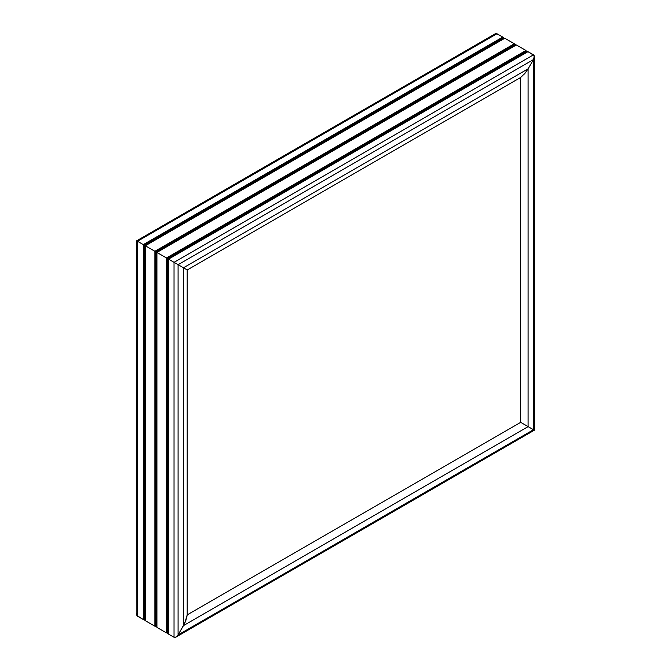 <?xml version="1.0" encoding="UTF-8"?>
<svg xmlns="http://www.w3.org/2000/svg" width="671" height="671" viewBox="0 0 671 671"><rect width="100%" height="100%" fill="white"/><g stroke="black" fill="none" stroke-linecap="round" stroke-linejoin="round"><path stroke-width="1.01" d="M136.884 612.925L136.716 614.938L137.505 616.179L143.3 619.526L136.884 615.466L137.505 616.179L137.505 241.266L136.658 240.78L187.192 269.952L520.688 77.417L524.697 73.651L528.102 68.845L533.856 58.796L534.116 55.534L527.993 51.642L527.18 51.977L526.886 51.004L526.081 51.34L525.963 50.468L516.393 44.949L515.58 45.276L515.294 44.311L514.481 44.647L514.363 43.774L504.802 38.247L503.988 38.583L503.871 37.71L502.881 37.945L502.772 37.081L496.968 33.735L495.5 33.676L493.344 35.412L494.938 33.936L496.54 33.567L502.772 37.081L143.3 244.613L137.505 241.266L496.968 33.735L502.772 37.081L502.881 37.945L503.871 37.71L144.399 245.25L503.695 37.618L144.231 245.15L502.881 37.945L144.114 245.083L143.3 244.613L502.772 37.081L502.881 37.945L503.695 37.618L503.988 38.583L504.802 38.247L514.363 43.774L154.892 251.315L145.33 245.787L504.802 38.247L145.33 245.787L503.988 38.583L145.213 245.72L144.399 245.25L503.871 37.71L503.988 38.583L504.802 38.247L514.363 43.774L514.481 44.647L515.471 44.412L155.999 251.944L515.294 44.311L155.823 251.843L514.481 44.647L155.706 251.776L154.892 251.315L514.363 43.774L514.481 44.647L515.294 44.311L515.58 45.276L516.393 44.949L525.963 50.468L166.492 258.008L156.922 252.481L516.393 44.949L156.922 252.481L515.58 45.276L156.813 252.413L155.999 251.944L515.471 44.412L515.58 45.276L516.393 44.949L525.963 50.468L526.081 51.34L527.062 51.105L167.591 258.645L526.886 51.004L167.423 258.545L526.081 51.34L167.305 258.478L166.492 258.008L525.963 50.468L526.081 51.34L527.062 51.105L527.18 51.977L527.993 51.642L533.495 54.821L174.032 262.361L168.522 259.174L527.993 51.642L168.522 259.174L527.18 51.977L168.404 259.107L167.591 258.645L527.062 51.105L527.18 51.977L527.993 51.642L533.495 54.821L174.032 262.361L178.083 264.701L533.495 59.509L528.102 68.845L183.477 267.813L178.083 264.701L533.495 59.509L534.342 56.674L533.495 54.821L534.342 56.674L533.856 58.796L528.102 68.845L183.477 267.813L187.192 269.952L137.505 241.266L496.968 33.735L502.772 37.081L502.881 37.945L503.695 37.618L503.988 38.583L504.802 38.247L514.363 43.774L514.481 44.647L515.294 44.311L515.58 45.276L516.393 44.949L525.963 50.468L526.081 51.34L527.062 51.105L527.18 51.977L527.993 51.642L533.495 54.821L534.342 56.674L533.495 59.509L533.495 429.734L520.688 422.336L187.192 614.871L185.934 620.23L183.477 625.59L177.656 635.588L175.5 637.324L174.032 637.265L168.522 634.087L168.404 633.223L167.423 633.449L167.305 632.585L166.492 632.921L156.922 627.393L156.813 626.521L155.999 626.857L155.706 625.892L154.892 626.219L145.33 620.7L145.213 619.828L144.231 620.063L144.114 619.19L143.3 619.526L137.505 616.179L136.658 614.326L137.144 612.204M175.886 263.426L175.064 262.957L175.886 263.426M174.829 262.822L174.133 262.42L174.829 262.822M520.688 77.417L187.192 269.952L187.192 614.871L520.688 422.336L522.743 423.518L520.688 422.336L520.688 77.417L524.697 73.651L528.102 68.845L524.697 73.651L520.688 77.417L520.688 422.336L533.495 429.734L178.083 634.925L183.477 625.59L528.102 426.622L526.5 425.691L534.116 430.094L533.495 429.734L178.083 634.925L176.062 637.064L174.032 637.265L176.062 637.064L177.656 635.588L183.477 625.59L528.102 426.622L528.102 68.845L533.495 59.509L533.856 429.935L528.102 426.622L528.102 68.845L524.697 73.651L520.688 77.417M534.342 430.22L533.856 429.935L534.342 430.22L176.062 637.064L178.083 634.925L178.083 264.701L183.477 267.813L183.477 625.59L184.844 622.94L178.083 634.925L178.083 264.701L174.032 262.361L174.032 637.265L168.522 634.087L174.032 637.265L176.062 637.064L534.342 430.22L534.342 56.674M144.231 620.063L145.213 619.828L145.33 620.7L154.892 626.219L155.706 625.892L155.999 626.857L156.813 626.521L156.922 627.393L166.492 632.921L167.305 632.585L167.423 633.449L168.404 633.223L168.522 634.087L174.032 637.265L174.032 262.361L168.522 259.174L168.522 634.087L168.522 259.174L168.522 634.087L168.404 259.107L167.591 258.645L167.591 633.55L168.404 633.223L167.423 633.449L167.591 258.645L167.423 633.449L167.423 258.545L167.423 633.449L167.305 258.478L166.492 258.008L166.492 632.921L167.305 632.585L166.492 632.921L156.922 627.393L166.492 632.921L166.492 258.008L156.922 252.481L156.922 627.393L156.922 252.481L156.922 627.393L156.813 252.413L155.999 251.944L155.999 626.857L156.813 626.521L155.823 626.756L155.999 251.944L155.823 626.756L155.823 251.843L155.823 626.756L155.706 251.776L154.892 251.315L154.892 626.219L155.706 625.892L154.892 626.219L145.33 620.7L154.892 626.219L154.892 251.315L145.33 245.787L145.33 620.7L145.33 245.787L145.33 620.7L145.213 245.72L144.399 245.25L144.399 620.163L145.213 619.828L144.231 620.063L144.114 245.083L144.231 620.063M137.505 241.266L137.505 616.179L143.3 619.526L144.114 619.19L144.114 245.083L143.3 244.613L143.3 619.526L144.114 619.19L143.3 619.526L143.3 244.613L137.144 241.065M185.934 620.23L184.844 622.94L187.192 614.871L186.723 617.521L187.192 614.871L187.192 269.952L183.477 267.813L183.477 625.59L185.934 620.23M136.658 240.78L494.938 33.936L136.658 240.78L136.884 615.466M533.495 429.734L534.116 430.094M493.344 35.412L494.384 34.322"/></g></svg>
